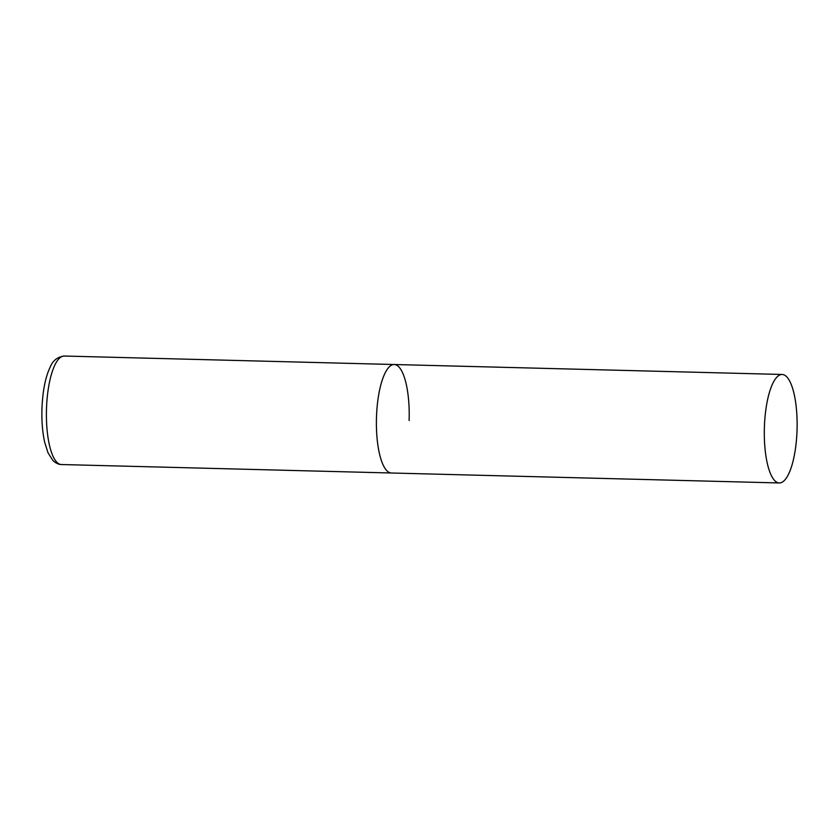 <?xml version="1.0" encoding="UTF-8"?>
<svg xmlns="http://www.w3.org/2000/svg" width="839" height="839" viewBox="0 0 839 839"><rect width="100%" height="100%" fill="white"/><g stroke="black" fill="none" stroke-linecap="round" stroke-linejoin="round"><path stroke-width="1.26" d="M779.326 482.96A54.262 16.361 91.5 0 0 797.05 429.809A54.262 16.361 91.5 0 0 782.514 374.498A54.262 16.361 91.5 0 0 782.105 374.467A54.262 16.361 91.5 0 0 764.381 427.617A54.262 16.361 91.5 0 0 778.917 482.928A54.262 16.361 91.5 0 0 779.326 482.96L61.425 464.533A54.262 16.361 -88.5 0 1 46.502 408.52A54.262 16.361 -88.5 0 1 64.204 356.04L394.194 364.514A54.262 16.361 91.5 0 0 376.47 417.665A54.262 16.361 91.5 0 0 391.005 472.976A54.262 16.361 91.5 0 0 391.404 473.007A54.262 16.361 -88.5 0 1 376.491 416.983A54.262 16.361 -88.5 0 1 394.194 364.514A54.262 16.361 -88.5 0 1 409.117 420.528M61.425 464.533C61.593 464.565 57.702 464.974 52.899 460.506L48.022 452.819L44.687 442.31C42.485 432.337 41.572 421.073 41.95 408.52C42.705 390.701 45.463 376.879 50.214 367.062C52.784 360.623 57.44 356.953 64.204 356.04M394.194 364.514L782.105 374.467"/></g></svg>
